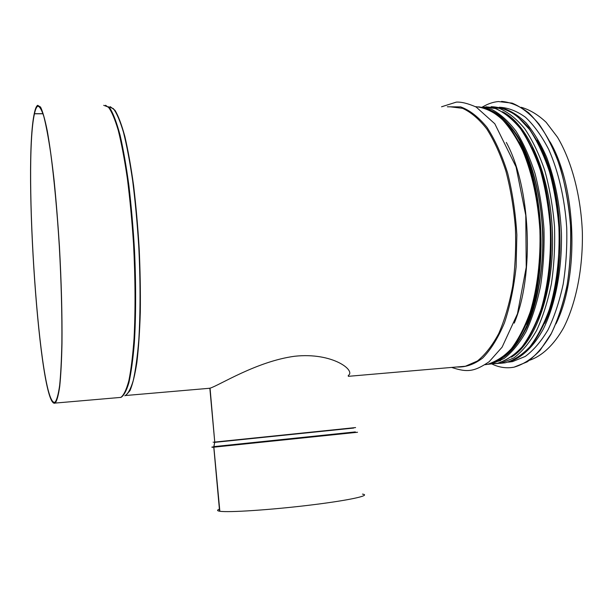 <?xml version="1.0" encoding="UTF-8"?>
<svg xmlns="http://www.w3.org/2000/svg" width="613" height="613" viewBox="0 0 613 613"><rect width="100%" height="100%" fill="white"/><g stroke="black" fill="none" stroke-linecap="round" stroke-linejoin="round"><path stroke-width="0.92" d="M43.017 113.773L34.466 113.796L34.428 112.922M42.987 113.696L34.481 113.712C35.401 109.466 36.474 106.984 37.684 106.264C39.561 106.179 41.607 109.581 43.83 116.47C46.121 125.443 48.419 137.764 50.733 153.449C54.143 179.096 57.17 211.615 59.315 246.372C61.269 282.072 62.12 314.262 61.867 342.951C61.492 360.26 60.748 374.428 59.637 385.454C58.342 394.473 56.825 400.036 55.07 402.143C39.738 409.944 22.888 164.545 34.466 113.796M34.481 113.712L34.42 112.838C35.347 108.547 36.428 106.034 37.654 105.306L40.573 107.068C42.711 111.459 44.948 119.412 47.293 130.921C49.653 144.438 51.921 160.89 54.097 180.276C56.166 200.995 57.944 223.009 59.423 246.311C61.392 282.241 62.242 314.645 61.99 343.518C61.614 360.942 60.863 375.194 59.745 386.29C58.442 395.362 56.917 400.956 55.147 403.078C39.715 410.871 22.773 164.131 34.405 112.922M521.173 107.283C529.709 109.689 538.038 114.692 546.152 122.301L557.462 137.166C571.531 160.721 580.84 195.401 582.35 231.998C583.093 268.609 575.967 303.627 563.531 327.924C553.777 345.119 541.999 356.038 529.601 360.245M348.215 375.531C356.268 370.796 332.798 352.069 294.623 356.26C256.694 361.333 218.895 385.592 210.052 388.167L207.983 388.412M362.475 494.116C371.792 495.35 349.218 500.361 310.132 505.104C271.145 509.855 228.626 512.66 219.852 511.257L213.814 447.184L214.765 442.073L209.868 388.228M219.408 509.158C216.918 510.1 216.987 510.79 219.592 511.219L213.784 447.191L214.742 442.073L209.845 388.236M508.254 362.091L509.671 362.022M510.644 367.654L514 367.187L527.195 361.862C535.785 355.571 543.693 346.414 550.911 334.384C557.546 320.814 562.841 305.09 566.803 287.213C569.845 268.433 571.163 248.932 570.757 228.71C568.887 198.474 562.466 169.954 552.543 146.982C545.386 132.806 537.44 121.435 528.697 112.853C519.732 106.018 510.675 102.202 501.549 101.398M491.695 363.877C498.921 367.455 506.33 368.559 513.924 367.195C522.996 364.643 531.701 359.049 540.038 350.421L551.355 333.426C558.014 319.442 563.286 303.274 567.148 284.915C570.052 265.667 571.17 245.752 570.496 225.178C568.757 204.765 565.347 185.501 560.244 167.387C554.305 150.43 547.24 136.017 539.057 124.155C530.452 114.033 521.479 107.022 512.146 103.122L498.315 101.543C492.906 102.087 487.695 103.881 482.699 106.915M508.116 362.137L512.476 361.624L525.218 356.467C533.509 350.368 541.118 341.479 548.045 329.802C554.405 316.637 559.447 301.404 563.194 284.103C566.037 265.942 567.217 247.116 566.719 227.638C564.757 198.551 558.397 171.234 548.689 149.388C541.7 135.948 533.969 125.244 525.494 117.267C516.813 110.999 508.07 107.658 499.281 107.252M103.704 105.329L108.348 107.053C111.62 111.359 114.938 119.144 118.278 130.416C121.566 143.641 124.608 159.74 127.389 178.697C129.941 198.957 131.979 220.488 133.504 243.284C135.335 278.432 135.519 310.178 134.048 338.522C132.799 355.64 131.075 369.677 128.868 380.635C126.447 389.623 123.78 395.209 120.861 397.393L118.677 397.584M105.551 105.252L110.256 108.754C113.543 114.217 116.83 123.06 120.117 135.289C123.328 149.38 126.255 166.131 128.899 185.547C131.297 206.121 133.167 227.714 134.508 250.334C136.086 284.271 135.994 316.653 134.347 343.012C132.99 359.318 131.174 372.551 128.906 382.719C126.439 390.941 123.749 395.852 120.83 397.454M55.147 403.078L119.535 397.508M108.547 106.777L113.321 108.593C116.685 112.984 120.071 120.884 123.481 132.301C126.83 145.672 129.902 161.901 132.699 180.996C135.251 201.37 137.258 222.948 138.722 245.736C140.461 280.026 140.461 313.059 138.791 340.054C137.412 356.766 135.542 370.336 133.197 380.757C130.646 389.186 127.856 394.19 124.83 395.776L125.044 395.714M110.256 106.685L114.983 110.294C118.278 115.719 121.558 124.416 124.837 136.377C128.033 150.131 130.944 166.46 133.58 185.364C135.971 205.401 137.833 226.45 139.182 248.526C140.178 270.632 140.553 291.834 140.308 312.124C139.71 331.349 138.569 348.123 136.883 362.421C134.929 374.995 132.63 384.397 129.987 390.619L125.749 395.5L209.845 388.251M450.149 106.792L462.547 108.325C470.93 112.133 478.998 118.999 486.76 128.922C494.147 140.53 500.537 154.637 505.94 171.234C510.598 188.95 513.748 207.792 515.403 227.76C516.1 247.867 515.204 267.322 512.69 286.133C509.319 304.063 504.683 319.84 498.775 333.48C492.316 345.556 485.182 354.735 477.389 361.011L465.397 366.245L459.466 366.758M447.337 106.792L460.639 106.884C469.734 110.156 478.515 116.983 486.99 127.366C495.043 139.749 501.94 155.02 507.671 173.18C512.514 192.612 515.579 213.194 516.859 234.917L516.115 266.946C513.855 287.658 509.962 306.331 504.422 322.951C498.124 337.909 490.875 349.609 482.692 358.038C474.209 364.444 465.566 367.425 456.769 366.988M506.33 142.438C530.812 187.356 534.544 274.93 514.253 323.135M475.435 106.639C483.902 107.413 492.308 111.122 500.645 117.757C508.759 126.102 516.154 137.151 522.82 150.905C532.069 173.211 538.091 200.872 539.892 230.189C540.796 259.575 537.371 288.049 530.283 311.779C524.966 326.591 518.682 338.866 511.449 348.605C503.848 356.712 495.902 361.954 487.634 364.329L485.113 364.704M519.288 142.208C545.241 186.942 548.535 277.436 526.245 324.446M532.115 147.848C554.949 192.252 557.623 272.946 538.099 318.783M502.744 111.895C528.145 124.278 550.466 174.881 552.39 232.611C554.443 290.34 535.839 342.207 511.694 356.95M502.461 111.727C527.977 123.903 550.474 174.636 552.405 232.611C554.466 290.577 535.701 342.59 511.426 357.141M485.848 106.815L499.189 108.302C508.031 112.064 516.521 118.845 524.674 128.638C532.421 140.101 539.111 154.016 544.742 170.391C549.577 187.869 552.826 206.458 554.489 226.159C555.148 246.005 554.121 265.214 551.401 283.788C547.777 301.504 542.819 317.113 536.536 330.606C529.67 342.567 522.107 351.678 513.847 357.915L501.158 363.164L494.814 363.701M491.12 106.708C499.871 106.923 508.591 110.11 517.28 116.255L529.624 129.588C537.302 141.189 543.915 155.181 549.447 171.571C554.183 189.034 557.34 207.554 558.903 227.132C560.029 256.655 556.619 285.413 549.34 309.458C543.861 324.476 537.371 336.928 529.87 346.828C521.977 355.065 513.732 360.398 505.143 362.819L499.94 363.363M550.122 141.955C576.703 187.478 579.369 277.091 555.968 323.856M214.765 442.073L355.594 427.567M214.742 442.134C212.236 442.371 212.236 442.356 214.742 442.073M214.611 442.686C213.408 442.793 213.416 442.785 214.619 442.655M213.814 447.184L357.532 432.265M213.776 447.099C211.247 447.39 211.247 447.421 213.784 447.191M213.845 446.624L355.348 431.912M213.784 446.555C211.301 446.839 211.293 446.862 213.768 446.632L213.814 446.624M214.749 442.348L353.686 428.05M214.665 442.41C212.236 442.647 212.236 442.632 214.68 442.356L214.719 442.356M497.273 361.417L500.744 360.505M482.27 106.953L495.25 108.478C504.024 112.24 512.453 119.014 520.537 128.791C528.23 140.231 534.873 154.124 540.467 170.46C545.279 187.915 548.52 206.474 550.19 226.136C551.478 255.82 548.252 284.83 541.141 309.144C535.777 324.338 529.387 336.958 521.977 346.996C514.184 355.364 506.024 360.796 497.511 363.294L491.258 363.877M487.718 364.314L491.68 363.793L503.993 358.574C511.993 352.421 519.341 343.472 526.023 331.733C532.145 318.499 537.011 303.19 540.605 285.796C543.34 267.544 544.459 248.61 543.969 229.001C542.513 209.5 539.524 190.995 535.003 173.487C529.709 157.028 523.364 142.89 515.962 131.09C508.162 120.899 499.97 113.627 491.404 109.275L478.653 106.815M498.806 360.023C524.376 348.184 545.018 294.025 542.689 232.572C540.528 171.119 515.794 118.738 489.151 109.834M486.484 108.723C498.239 112.562 509.755 122.983 519.74 139.549C532.605 162.997 541.195 196.934 542.834 232.725C543.785 268.555 537.701 303.021 526.682 327.503C517.824 344.989 507.633 356.306 496.132 361.478M508.629 361.984L510.384 361.946M510.552 361.302C522.56 357.111 533.954 346.192 543.363 328.982C555.37 304.661 562.213 269.582 561.424 232.902C560.006 204.911 555.072 179.67 546.62 157.189C540.566 143.473 533.739 132.063 526.13 122.945C518.253 115.313 510.169 110.294 501.894 107.88M544.689 323.342C567.876 275.827 564.221 184.521 537.072 140.308M37.684 106.264L38.987 106.264M348.307 376.328L459.229 366.773M441.552 106.792L456.317 102.118C461.443 101.827 468.064 103.474 476.178 107.053L494.806 123.765L516.054 166.882L525.778 215.347L526.23 267.237L517.464 313.795L502.108 347.157L489.174 361.708C474.094 371.884 467.221 372.535 451.651 367.432M485.389 364.52L487.634 364.329C498.607 360.505 507.748 353.908 515.058 344.537C521.334 335.096 526.789 323.718 531.433 310.393C537.777 288.807 540.965 264.785 541.003 238.342C540.13 203.585 532.705 169.862 520.897 145.335L511.273 129.305C504.683 120.738 496.614 113.957 487.059 108.945M495.051 363.678L505.143 362.819L511.709 360.904C517.656 358.337 524.345 353.05 531.77 345.035C539.264 334.66 545.67 321.787 550.995 306.408C555.539 289.819 558.489 271.865 559.861 252.548C561.179 213.393 553.577 173.563 539.861 145.511L528.575 127.55C519.916 117.987 511.87 111.712 504.453 108.708M214.765 442.272L210.052 388.167M219.852 511.257L213.822 446.762M213.799 446.708L214.734 442.31M487.818 364.298L497.518 363.294C507.97 359.731 516.928 353.372 524.391 344.215C530.766 334.913 536.329 323.641 541.08 310.423C547.593 288.976 550.918 265.069 551.056 238.695C550.29 212.244 546.344 187.831 539.218 165.441C534.053 151.572 528.107 139.611 521.364 129.565C514.751 120.96 506.583 114.125 496.852 109.053M494.76 112.953C519.594 126.362 540.451 176.008 542.574 232.611C544.727 289.121 527.226 340.514 504.392 356.076M512.476 361.624L508.782 361.938"/></g></svg>
